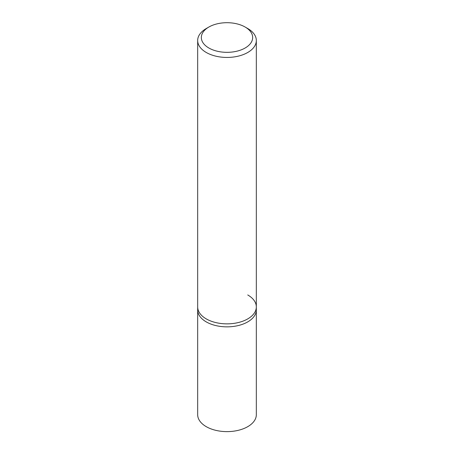<?xml version="1.0" encoding="UTF-8"?>
<svg xmlns="http://www.w3.org/2000/svg" width="454" height="454" viewBox="0 0 454 454"><rect width="100%" height="100%" fill="white"/><g stroke="black" fill="none" stroke-linecap="round" stroke-linejoin="round"><path stroke-width="0.68" d="M208.851 27.041L206.258 28.534A29.328 16.934 0 0 0 197.672 40.508A29.328 16.934 0 0 0 206.264 52.482A29.328 16.934 0 0 0 238.225 56.154A29.328 16.934 0 0 0 256.328 40.508A29.328 16.934 0 0 0 247.742 28.534L245.149 27.041A25.662 14.817 180 0 1 245.149 47.993A25.662 14.817 180 0 1 208.851 47.993A25.662 14.817 180 0 1 208.851 27.041A25.662 14.817 180 0 1 245.149 27.041L247.742 28.534A29.328 16.934 0 0 0 247.736 28.534M247.736 294.952A29.328 16.934 180 0 1 256.328 306.927A29.328 16.934 180 0 1 238.225 322.573A29.328 16.934 180 0 1 206.264 318.901A29.328 16.934 180 0 1 197.672 306.927L197.672 309.923A29.328 16.934 0 0 0 206.264 321.897A29.328 16.934 0 0 0 238.225 325.563A29.328 16.934 0 0 0 256.328 309.923L256.328 414.689A29.328 16.934 0 0 1 238.225 430.335A29.328 16.934 0 0 1 206.264 426.664A29.328 16.934 0 0 1 197.672 414.689L197.672 309.923A29.328 16.934 0 0 0 206.264 321.897A29.328 16.934 0 0 0 238.225 325.563A29.328 16.934 0 0 0 256.328 309.923L256.328 306.927A29.328 16.934 180 0 1 238.225 322.573A29.328 16.934 180 0 1 206.264 318.901A29.328 16.934 180 0 1 197.672 306.927L197.672 40.508M256.328 40.508L256.328 306.927"/></g></svg>
